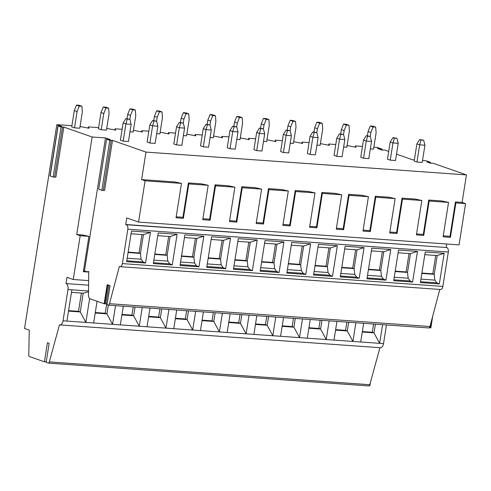 <?xml version="1.0" encoding="UTF-8"?>
<svg xmlns="http://www.w3.org/2000/svg" width="491" height="491" viewBox="0 0 491 491"><rect width="100%" height="100%" fill="white"/><g stroke="black" fill="none" stroke-linecap="round" stroke-linejoin="round"><path stroke-width="0.74" d="M368.538 385.883A1.915 1.08 -85.9 0 0 368.698 385.92L48.216 363.107A1.915 1.08 -85.9 0 1 48.057 363.076L46.142 362.401L49.161 343.332L47.424 342.73L44.405 361.793L29.558 356.607A1.915 1.08 -85.9 0 1 28.773 354.87L29.257 330.112L24.55 328.467L56.833 124.646L61.663 126.334L57.95 125.886L61.087 127.016L63.818 127.089L92.155 136.995L76.706 234.526L80.18 235.741L88.92 236.361L83.323 271.683L87.938 272.014L83.476 270.731M48.216 363.107A1.915 1.08 -85.9 0 0 49.327 361.904L59.466 324.833A5.106 2.878 -85.9 0 0 59.896 324.919A5.106 2.878 -85.9 0 0 63.038 320.801L67.991 289.543A5.106 2.878 -85.9 0 0 66.003 283.571L66.991 277.317L73.251 279.502L80.18 235.741M63.818 127.089L55.894 177.11L53.163 177.03L50.033 175.901L57.95 125.886M92.155 136.995L105.504 137.94L84.464 270.799M88.92 236.361L82.408 234.931L76.706 234.526M87.938 272.014L88.036 271.388L88.718 271.627L88.503 295.343A3.83 2.154 -85.9 0 0 90.08 298.823L104.141 303.739L107.087 303.874M106.627 139.18L98.703 189.195L106.627 139.18L110.34 139.634L105.504 137.94M104.141 303.739L107.161 284.67L110.039 285.676L107.02 304.745L107.995 305.083A2.234 1.258 -85.9 0 0 108.18 305.126A2.234 1.258 -85.9 0 0 109.481 303.696L119.356 266.496L119.706 266.619A3.83 2.154 -85.9 0 0 120.025 266.687A3.83 2.154 -85.9 0 0 122.382 263.599L127.832 229.211A3.83 2.154 -85.9 0 0 126.34 224.731L125.714 224.51L126.752 217.949L138.554 222.073L145.091 180.811L141.617 179.596L145.968 152.087L112.494 140.383L104.571 190.404L101.84 190.324L98.838 189.274M414.355 159.925L412.63 159.802L396.513 154.168M388.694 151.437L384.349 149.921L382.237 150.136L377.37 148.429L382.09 149.129L381.949 150.031M382.09 149.129L377.309 147.46L373.841 147.214M368.698 385.92A1.915 1.08 -85.9 0 0 369.803 384.717L379.93 347.702M59.896 324.919L380.378 347.732A5.106 2.878 -85.9 0 0 383.52 343.614L386.478 324.932M73.251 279.502L88.638 280.6M66.003 283.571L88.595 285.179M89.632 298.571L85.857 322.427L66.929 321.077L71.882 289.819L88.546 291.003M88.533 291.771L83.206 293.201L71.477 292.366M83.206 293.201L80.236 311.957L68.507 311.122M81.389 293.072L78.492 311.349L80.236 311.957L85.857 322.427L93.634 322.98L97.077 301.271M382.587 324.655L379.629 343.338L374.007 332.867L362.278 332.033M355.883 322.753L352.919 341.435L333.997 340.091L336.955 321.409M383.52 343.614L360.701 341.988L363.659 323.311M329.173 320.856L326.214 339.533L307.286 338.189L310.251 319.506M302.468 318.954L299.51 337.636L280.582 336.286L283.54 317.609M275.758 317.051L272.8 335.734L253.878 334.389L256.836 315.707M249.054 315.154L246.095 333.831L227.167 332.487L230.126 313.804M222.349 313.252L219.391 331.934L200.463 330.584L203.421 311.902M195.639 311.349L192.681 330.032L173.759 328.682L176.717 310.005M168.935 309.447L165.976 328.129L147.048 326.785L150.007 308.103M142.23 307.55L139.266 326.227L120.344 324.882L123.302 306.2M115.52 305.648L112.562 324.33L93.634 322.98M375.388 324.146L374.007 332.867L372.27 332.26L362.358 331.554M78.492 311.349L68.58 310.643M120.344 324.882L112.562 324.33L106.94 313.859L95.211 313.025M108.321 305.132L106.94 313.859L105.203 313.252L95.291 312.546M106.7 303.794L105.203 313.252M147.048 326.785L139.266 326.227L133.644 315.756L121.921 314.921M135.025 307.035L133.644 315.756L131.907 315.148L121.995 314.443M133.214 306.906L131.907 315.148M173.759 328.682L165.976 328.129L160.354 317.659L148.626 316.824M161.735 308.937L160.354 317.659L158.618 317.051L148.699 316.345M159.919 308.808L158.618 317.051M200.463 330.584L192.681 330.032L187.059 319.561L175.336 318.727M188.44 310.84L187.059 319.561L185.322 318.954L175.41 318.248M186.629 310.711L185.322 318.954M227.167 332.487L219.391 331.934L213.763 321.464L202.04 320.629M215.15 312.736L213.763 321.464L212.026 320.856L202.114 320.15M213.333 312.607L212.026 320.856M253.878 334.389L246.095 333.831L240.473 323.36L228.745 322.526M241.854 314.639L240.473 323.36L238.736 322.753L228.824 322.047M240.038 314.51L238.736 322.753M280.582 336.286L272.8 335.734L267.178 325.263L255.455 324.428M268.559 316.542L267.178 325.263L265.441 324.655L255.529 323.95M266.748 316.413L265.441 324.655M307.286 338.189L299.51 337.636L293.888 327.166L282.159 326.331M295.269 318.444L293.888 327.166L292.145 326.558L282.233 325.852M293.452 318.309L292.145 326.558M333.997 340.091L326.214 339.533L320.592 329.062L308.864 328.227M321.973 320.341L320.592 329.062L318.855 328.454L308.943 327.755M320.163 320.212L318.855 328.454M360.701 341.988L352.919 341.435L347.297 330.965L335.574 330.13M348.678 322.243L347.297 330.965L345.56 330.357L335.648 329.651M346.867 322.114L345.56 330.357M369.778 385.515L369.349 385.607M44.405 361.793L46.264 361.609M347.106 145.508L356.043 147.257L355.441 145.907L362.481 146.404M355.441 145.907L355.238 147.202M320.396 143.605L329.332 145.354L328.737 144.004L335.776 144.501M328.737 144.004L328.528 145.299M293.692 141.709L302.628 143.458L302.026 142.102L309.072 142.605M302.026 142.102L301.824 143.397M266.981 139.806L275.917 141.555L275.322 140.199L282.362 140.702M275.322 140.199L275.12 141.5M240.277 137.903L249.213 139.653L248.618 138.302L255.658 138.8M248.618 138.302L248.409 139.597M213.573 136.007L222.509 137.75L221.907 136.4L228.947 136.897M221.907 136.4L221.705 137.695M186.862 134.104L195.799 135.854L195.203 134.497L202.243 135M195.203 134.497L195.001 135.792M160.158 132.202L169.094 133.951L168.499 132.595L175.539 133.098M168.499 132.595L168.29 133.896M133.454 130.299L142.39 132.048L141.789 130.698L148.828 131.195M141.789 130.698L141.586 131.993M106.743 128.403L115.68 130.146L115.084 128.795L122.124 129.299M115.084 128.795L114.876 130.09M80.039 126.5L88.975 128.249L88.374 126.893L98.617 127.623M88.374 126.893L88.171 128.188M56.833 124.646L71.907 125.721M422.518 160.508L425.985 160.753L430.454 162.318L426.961 161.969L430.171 163.129L433.332 163.325L466.45 174.894L462.092 202.409L465.572 203.618L459.036 244.886L138.554 222.073M145.968 152.087L466.45 174.894M106.762 139.26L109.763 140.309L112.494 140.383M375.689 127.151L373.062 126.966L370.858 132.496L368.072 131.527L370.282 125.991L372.908 126.181L375.689 127.151L376.112 132.871L373.541 149.129L370.337 148.902M419.652 139.53L423.672 140.205L424.936 145.219L422.211 162.423L416.957 162.048L414.177 161.073L416.902 143.869L419.652 139.53L421.039 140.015L419.682 144.845L416.902 143.869M348.984 125.248L346.358 125.064L344.148 130.594L341.368 129.624L343.571 124.088L346.204 124.278L348.984 125.248L349.408 130.968L346.83 147.226L343.632 146.999M392.941 137.627L396.961 138.302L398.232 143.317L395.507 160.52L390.247 160.146L387.467 159.176L390.192 141.967L392.941 137.627L394.334 138.112L392.978 142.942L390.192 141.967M322.274 123.351L319.647 123.161L317.444 128.697L314.663 127.721L316.867 122.191L319.494 122.376L322.274 123.351L322.697 129.072L320.126 145.324L316.928 145.097M366.237 135.725L370.257 136.4L371.521 141.414L368.796 158.618L363.543 158.243L360.762 157.273L363.487 140.07L366.237 135.725L367.624 136.216L366.268 141.04L363.487 140.07M295.57 121.449L292.943 121.259L290.733 126.795L287.953 125.825L290.163 120.289L292.789 120.479L295.57 121.449L295.993 127.169L293.422 143.421L290.218 143.194M339.533 133.828L343.547 134.497L344.817 139.512L342.092 156.721L336.838 156.347L334.052 155.371L336.783 138.167L339.533 133.828L340.92 134.313L339.563 139.137L336.783 138.167M268.865 119.546L266.232 119.362L264.029 124.892L261.249 123.922L263.452 118.386L266.085 118.576L268.865 119.546L269.289 125.266L266.711 141.525L263.514 141.298M312.822 131.926L316.842 132.601L318.113 137.615L315.388 154.818L310.128 154.444L307.348 153.468L310.073 136.265L312.822 131.926L314.215 132.41L312.859 137.241L310.073 136.265M242.155 117.644L239.528 117.459L237.325 122.989L234.545 122.02L236.748 116.49L239.375 116.674L242.155 117.644L242.579 123.364L240.007 139.622L236.803 139.395M286.118 130.023L290.138 130.698L291.402 135.712L288.677 152.916L283.424 152.541L280.643 151.572L283.368 134.368L286.118 130.023L287.505 130.508L286.149 135.338L283.368 134.368M215.451 115.747L212.824 115.557L210.614 121.093L207.834 120.117L210.044 114.587L212.671 114.771L215.451 115.747L215.874 121.467L213.297 137.719L210.099 137.492M259.408 128.12L263.428 128.795L264.698 133.81L261.973 151.013L256.713 150.639L253.933 149.669L256.658 132.466L259.408 128.12L260.801 128.611L259.444 133.435L256.658 132.466M188.747 113.844L186.114 113.654L183.91 119.19L181.13 118.221L183.333 112.684L185.96 112.875L188.747 113.844L189.17 119.565L186.592 135.823L183.395 135.59M232.703 126.224L236.723 126.893L237.988 131.907L235.269 149.117L230.009 148.742L227.229 147.766L229.954 130.563L232.703 126.224L234.097 126.709L232.734 131.539L229.954 130.563M162.036 111.942L159.409 111.758L157.206 117.288L154.419 116.318L156.629 110.782L159.256 110.972L162.036 111.942L162.46 117.662L159.888 133.92L156.684 133.693M205.999 124.321L210.019 124.996L211.283 130.011L208.558 147.214L203.305 146.84L200.524 145.87L203.249 128.66L205.999 124.321L207.386 124.806L206.03 129.636L203.249 128.66M135.332 110.039L132.705 109.855L130.496 115.391L127.715 114.415L129.919 108.885L132.552 109.07L135.332 110.039L135.755 115.766L133.178 132.018L129.98 131.791M179.289 122.419L183.309 123.094L184.579 128.108L181.854 145.311L176.594 144.937L173.814 143.967L176.539 126.764L179.289 122.419L180.682 122.903L179.325 127.734L176.539 126.764M103.214 106.983L105.841 107.167L108.621 108.143L109.045 113.863L106.473 130.115L101.214 129.741L98.433 128.771L101.011 112.513L103.214 106.983L105.995 107.952L103.791 113.489L101.011 112.513M152.584 120.522L156.604 121.191L157.869 126.205L155.144 143.409L149.89 143.034L147.11 142.065L149.835 124.861L152.584 120.522L153.971 121.007L152.615 125.831L149.835 124.861M76.51 105.08L79.137 105.27L81.917 106.24L82.341 111.96L79.769 128.219L74.509 127.844L71.729 126.868L74.301 110.616L76.51 105.08L79.29 106.056L77.081 111.586L74.301 110.616M125.88 118.619L129.894 119.288L131.165 124.309L128.439 141.512L123.186 141.138L120.399 140.162L123.124 122.959L125.88 118.619L127.267 119.104L125.911 123.935L123.124 122.959M430.711 327.804L429.238 327.743M439.801 289.451L429.956 326.509A2.234 1.258 94.1 0 1 428.661 327.939L108.18 305.126M125.714 224.51L446.816 247.544A3.83 2.154 94.1 0 1 448.308 252.024L442.864 286.406A3.83 2.154 94.1 0 1 440.507 289.5L120.025 266.687M444.171 253.307L439.316 283.945L420.394 282.595L425.243 251.963L444.171 253.307L437.193 255.559L434.222 274.316L421.843 273.438M417.467 251.41L412.612 282.043L393.684 280.699L398.539 250.06L417.467 251.41L410.488 253.663L407.518 272.419L395.138 271.535M390.756 249.508L385.908 280.14L366.98 278.796L371.834 248.158L390.756 249.508L383.778 251.76L380.807 270.516L368.428 269.633M364.052 247.605L359.197 278.244L340.275 276.893L345.124 246.261L364.052 247.605L357.074 249.858L354.103 268.614L341.724 267.73M337.348 245.703L332.493 276.341L313.565 274.991L318.42 244.358L337.348 245.703L330.369 247.955L327.399 266.711L315.019 265.834M310.637 243.806L305.789 274.438L286.861 273.094L291.715 242.456L310.637 243.806L303.659 246.059L300.688 264.815L288.309 263.931M283.933 241.903L279.078 272.536L260.156 271.192L265.005 240.553L283.933 241.903L276.955 244.156L273.984 262.912L261.605 262.028M257.223 240.001L252.374 270.639L233.446 269.289L238.301 238.657L257.223 240.001L250.25 242.253L247.28 261.009L234.901 260.132M230.518 238.098L225.664 268.737L206.742 267.386L211.59 236.754L230.518 238.098L223.54 240.351L220.569 259.107L208.19 258.229M203.814 236.202L198.959 266.834L180.031 265.49L184.886 234.851L203.814 236.202L196.836 238.454L193.865 257.21L181.486 256.327M177.104 234.299L172.255 264.931L153.327 263.587L158.182 232.955L177.104 234.299L170.125 236.552L167.155 255.308L154.775 254.424M150.399 232.396L145.545 263.035L126.623 261.685L131.471 231.052L150.399 232.396L143.421 234.649L140.451 253.405L128.071 252.527M446.718 244.009L446.19 247.323M188.82 183.922L188.378 182.922L201.678 183.867L208.19 185.297L188.82 183.922L183.37 218.305L176.036 217.783L181.48 183.401L145.091 180.811M208.19 185.297L202.74 219.686L210.08 220.207L209.639 219.207L202.893 218.728M215.524 185.825L215.083 184.825L228.383 185.77L234.894 187.2L215.524 185.825L210.08 220.207M234.894 187.2L229.45 221.588L236.785 222.11L236.343 221.11L229.604 220.631M242.229 187.722L241.793 186.727L255.093 187.672L261.605 189.103L242.229 187.722L236.785 222.11M261.605 189.103L256.155 223.491L263.489 224.013L263.053 223.012L256.308 222.533M268.939 189.624L268.497 188.624L281.797 189.569L288.309 191.005L268.939 189.624L263.489 224.013M288.309 191.005L282.865 225.387L290.199 225.909L289.758 224.915L283.012 224.43M295.643 191.527L295.201 190.526L308.501 191.472L315.013 192.902L295.643 191.527L290.199 225.909M315.013 192.902L309.569 227.29L316.904 227.812L316.462 226.811L309.723 226.333M322.354 193.423L321.912 192.429L335.212 193.374L341.724 194.804L322.354 193.423L316.904 227.812M341.724 194.804L336.274 229.193L343.614 229.714L343.172 228.714L336.427 228.235M349.058 195.326L348.616 194.326L361.916 195.277L368.428 196.707L349.058 195.326L343.614 229.714M368.428 196.707L362.984 231.095L370.318 231.617L369.876 230.617L363.131 230.138M375.762 197.229L375.32 196.228L388.627 197.173L395.132 198.61L375.762 197.229L370.318 231.617M395.132 198.61L389.688 232.992L397.023 233.513L396.581 232.519L389.842 232.034M402.473 199.131L402.031 198.131L415.331 199.076L421.843 200.506L402.473 199.131L397.023 233.513M421.843 200.506L416.399 234.894L423.733 235.416L423.291 234.416L416.546 233.937M429.177 201.028L428.735 200.033L442.035 200.979L448.547 202.409L429.177 201.028L423.733 235.416M448.547 202.409L443.103 236.797L450.437 237.319L449.995 236.318L443.256 235.84M465.572 203.618L455.881 202.93L450.437 237.319M183.37 218.305L182.928 217.31L176.189 216.826M141.617 179.596L174.974 181.971L181.48 183.401M455.881 202.93L455.445 201.93L462.092 202.409M455.445 201.93L449.995 236.318M188.378 182.922L182.928 217.31M428.735 200.033L423.291 234.416M402.031 198.131L396.581 232.519M375.32 196.228L369.876 230.617M348.616 194.326L343.172 228.714M321.912 192.429L316.462 226.811M295.201 190.526L289.758 224.915M268.497 188.624L263.053 223.012M241.793 186.727L236.343 221.11M215.083 184.825L209.639 219.207M439.316 283.945L436.837 282.865L434.86 280.115L434.222 274.316L432.835 273.831L421.904 273.051M435.744 255.455L432.835 273.831M437.193 255.559L424.813 254.682M412.612 282.043L410.132 280.962L408.156 278.219L407.518 272.419L406.125 271.928L395.2 271.155M410.488 253.663L398.109 252.779M409.034 253.559L406.125 271.928M385.908 280.14L383.422 279.066L381.452 276.316L380.807 270.516L379.42 270.032L368.489 269.252M383.778 251.76L371.405 250.876M382.329 251.656L379.42 270.032M359.197 278.244L356.718 277.163L354.741 274.414L354.103 268.614L352.716 268.129L341.785 267.35M357.074 249.858L344.694 248.974M355.625 249.753L352.716 268.129M332.493 276.341L330.013 275.261L328.037 272.511L327.399 266.711L326.006 266.226L315.081 265.447M330.369 247.955L317.99 247.077M328.915 247.857L326.006 266.226M305.789 274.438L303.303 273.364L301.327 270.615L300.688 264.815L299.301 264.324L288.37 263.55M303.659 246.059L291.28 245.175M302.21 245.954L299.301 264.324M279.078 272.536L276.599 271.462L274.622 268.712L273.984 262.912L272.591 262.427L261.666 261.648M276.955 244.156L264.575 243.272M275.506 244.052L272.591 262.427M252.374 270.639L249.888 269.559L247.918 266.809L247.28 261.009L245.887 260.525L234.956 259.745M250.25 242.253L237.871 241.376M248.796 242.149L245.887 260.525M225.664 268.737L223.184 267.656L221.208 264.907L220.569 259.107L219.182 258.622L208.252 257.843M223.54 240.351L211.161 239.473M222.092 240.252L219.182 258.622M198.959 266.834L196.48 265.76L194.504 263.01L193.865 257.21L192.472 256.719L181.547 255.946M196.836 238.454L184.456 237.57M195.381 238.35L192.472 256.719M172.255 264.931L169.769 263.857L167.799 261.108L167.155 255.308L165.768 254.823L154.837 254.043M170.125 236.552L157.746 235.668M168.677 236.447L165.768 254.823M145.545 263.035L143.065 261.955L141.089 259.205L140.451 253.405L139.057 252.92L128.133 252.141M143.421 234.649L131.042 233.771M141.973 234.545L139.057 252.92M367.624 136.216L370.257 136.4L370.858 132.496M373.062 126.966L370.282 125.991M368.072 131.527L367.397 135.811M423.672 140.205L421.039 140.015M424.936 145.219L419.682 144.845L416.957 162.048M340.92 134.313L343.547 134.497L344.148 130.594M346.358 125.064L343.571 124.088M341.368 129.624L340.693 133.908M396.961 138.302L394.334 138.112M398.232 143.317L392.978 142.942L390.247 160.146M316.824 132.595L317.444 128.697M319.647 123.161L316.867 122.191M314.663 127.721L313.982 132.005M371.521 141.414L366.268 141.04L363.543 158.243M290.12 130.692L290.733 126.795M292.943 121.259L290.163 120.289M287.953 125.825L287.278 130.109M344.817 139.512L339.563 139.137L336.838 156.347M260.801 128.611L263.428 128.795L264.029 124.892M266.232 119.362L263.452 118.386M261.249 123.922L260.568 128.206M316.842 132.601L314.215 132.41M318.113 137.615L312.859 137.241L310.128 154.444M236.705 126.887L237.325 122.989M239.528 117.459L236.748 116.49M234.545 122.02L233.863 126.304M290.138 130.698L287.505 130.508M291.402 135.712L286.149 135.338L283.424 152.541M210.001 124.99L210.614 121.093M212.824 115.557L210.044 114.587M207.834 120.117L207.159 124.401M264.698 133.81L259.444 133.435L256.713 150.639M180.682 122.903L183.309 123.094L183.91 119.19M186.114 113.654L183.333 112.684M181.13 118.221L180.449 122.504M236.723 126.893L234.097 126.709M237.988 131.907L232.734 131.539L230.009 148.742M153.971 121.007L156.604 121.191L157.206 117.288M159.409 111.758L156.629 110.782M154.419 116.318L153.744 120.602M210.019 124.996L207.386 124.806M211.283 130.011L206.03 129.636L203.305 146.84M129.882 119.288L130.496 115.391M132.705 109.855L129.919 108.885M127.715 114.415L127.034 118.699M184.579 128.108L179.325 127.734L176.594 144.937M108.621 108.143L105.995 107.952M101.214 129.741L103.791 113.489M157.869 126.205L152.615 125.831L149.89 143.034M81.917 106.24L79.29 106.056M74.509 127.844L77.081 111.586M129.894 119.288L127.267 119.104M131.165 124.309L125.911 123.935L123.186 141.138M373.571 324.017L372.27 332.26M67.991 289.543L71.882 289.819M63.038 320.801L66.929 321.077M49.327 361.904L369.803 384.717M104.798 303.837L107.799 284.89M105.884 303.726L108.812 285.246M109.481 303.696L429.956 326.509M122.382 263.599L442.864 286.406M127.832 229.211L448.308 252.024M126.34 224.731L446.816 247.544M430.319 163.172L430.447 162.374M430.079 327.865L430.797 323.354M430.165 162.349L430.048 163.08M434.86 280.115L420.94 279.127M436.837 282.865L420.535 281.705M408.156 278.219L394.236 277.225M410.132 280.962L393.825 279.802M381.452 276.316L367.532 275.322M383.422 279.066L367.121 277.906M354.741 274.414L340.822 273.426M356.718 277.163L340.416 276.003M328.037 272.511L314.117 271.523M330.013 275.261L313.706 274.101M301.327 270.615L287.413 269.62M303.303 273.364L287.002 272.198M274.622 268.712L260.703 267.718M276.599 271.462L260.298 270.302M247.918 266.809L233.998 265.821M249.888 269.559L233.587 268.399M221.208 264.907L207.288 263.919M223.184 267.656L206.883 266.496M194.504 263.01L180.584 262.016M196.48 265.76L180.172 264.6M167.799 261.108L153.879 260.12M169.769 263.857L153.468 262.697M141.089 259.205L127.169 258.217M143.065 261.955L126.764 260.795M111.175 140.518L103.257 190.533M109.763 140.309L101.84 190.324M62.504 127.224L54.581 177.239M58.085 125.966L50.168 175.981M61.087 127.016L53.163 177.03M370.404 382.526L369.913 385.595M109.978 285.652L106.958 304.708M432.706 316.149L430.853 327.884M430.386 163.19L430.515 162.355"/></g></svg>
